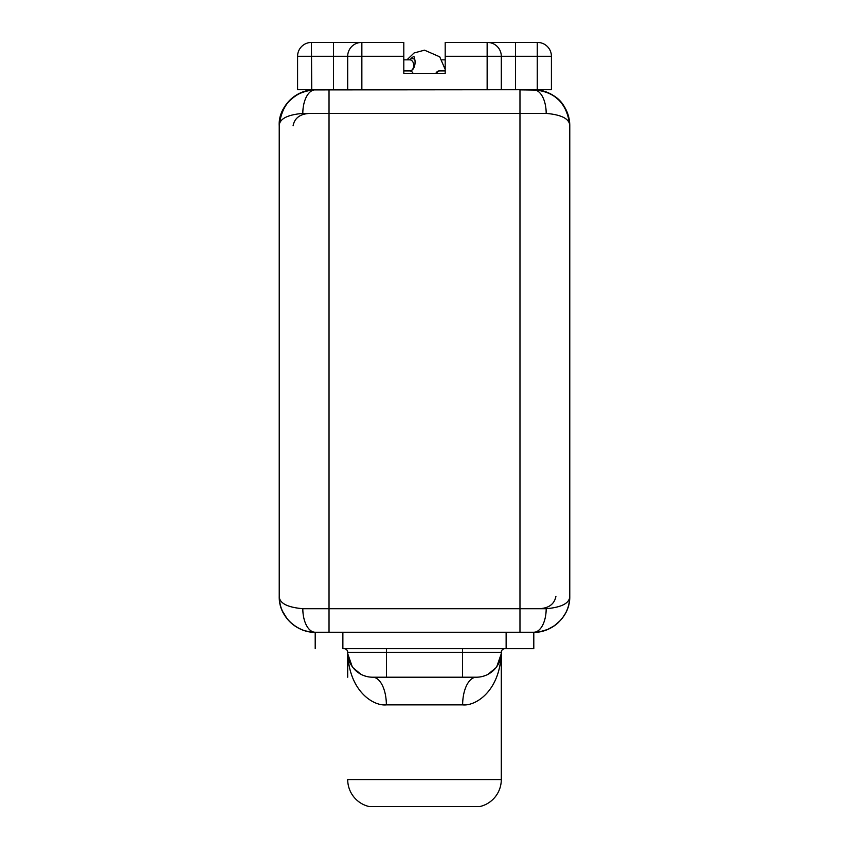 <?xml version="1.0" encoding="UTF-8"?>
<svg xmlns="http://www.w3.org/2000/svg" width="849" height="849" viewBox="0 0 849 849"><rect width="100%" height="100%" fill="white"/><g stroke="black" fill="none" stroke-linecap="round" stroke-linejoin="round"><path stroke-width="1.27" d="M418.239 73.385L430.761 73.385M333.53 42.45L361.854 42.45L311.413 42.45L311.742 89.729L551.415 89.729L551.415 56.289A13.839 13.839 0 0 0 537.587 42.45L445.194 42.45L445.194 73.385L403.806 73.385L403.806 42.45L333.53 42.45L333.53 89.729M435.452 73.385L439.177 70.913L445.194 70.913M403.806 70.913L409.823 70.913C415.352 70.361 415.575 61.117 414.683 59.292C414.885 55.885 413.452 55.885 410.385 59.292L409.759 59.855M361.525 42.45A13.839 13.839 0 0 0 347.697 56.289L297.585 56.289A13.839 13.839 0 0 1 311.413 42.45A13.839 13.839 0 0 0 297.585 56.289L297.585 89.729L311.742 89.729M403.806 56.289L347.697 56.289L347.697 89.729M501.303 89.729L501.303 56.289A13.839 13.839 0 0 0 487.475 42.45M279.491 121.492A35.976 35.976 0 0 0 279.225 125.726A35.976 35.976 0 0 1 315.202 89.729L315.149 89.729M279.491 600.657A35.976 35.976 0 0 1 279.225 596.274L279.225 125.843C279.342 118.934 287.206 114.785 302.817 113.395L329.03 113.395L329.03 89.867L315.202 89.867A35.976 35.976 0 0 0 309.248 90.365M306.298 90.992A35.976 35.976 0 0 0 301.395 92.626M295.452 95.767A35.976 35.976 0 0 0 293.425 97.2M292.449 97.975A35.976 35.976 0 0 0 289.668 100.5M286.378 104.31A35.976 35.976 0 0 0 284.935 106.39M282.494 110.858A35.976 35.976 0 0 0 281.953 112.089M281.083 114.435A35.976 35.976 0 0 0 280.329 116.982M567.493 113.214A35.976 35.976 0 0 0 567.429 113.044L565.392 108.481L560.499 101.593L554.62 96.361L547.605 92.488L540.06 90.281L533.809 89.729A35.976 35.976 0 0 1 569.775 125.726A35.976 35.976 0 0 0 568.947 118.149M568.65 116.897A35.976 35.976 0 0 0 567.631 113.607M566.824 111.569A35.976 35.976 0 0 0 564.723 107.462M564.054 106.38A35.976 35.976 0 0 0 562.611 104.3M560.467 101.7A35.976 35.976 0 0 0 553.537 95.767M553.24 95.576A35.976 35.976 0 0 0 550.332 93.899M538.956 90.238A35.976 35.976 0 0 0 533.798 89.867A35.976 35.976 0 0 1 535.188 89.898L535.188 89.898C555.787 92.138 567.323 104.119 569.775 125.843L569.775 596.253A35.976 35.976 0 0 1 569.509 600.614A35.976 35.976 0 0 0 569.775 596.274L569.775 596.253C569.658 603.172 561.794 607.322 546.183 608.712A23.517 12.374 -90 0 1 533.809 632.24L535.019 632.218M549.483 93.326L552.805 95.162L549.494 93.337M568.586 116.536L568.904 117.82L568.586 116.536M537.523 89.92L538.754 90.079M541.216 90.503L544.835 91.469M297.67 94.292L301.873 92.286M296.269 95.12L299.506 93.337M311.477 89.92L310.246 90.079M307.784 90.503L304.165 91.469M309.132 631.72A35.976 35.976 0 0 0 315.202 632.24L315.202 648.7L315.202 632.24A35.976 35.976 0 0 1 306.574 631.189M303.655 630.34A35.976 35.976 0 0 1 299.506 628.631M296.195 626.806A35.976 35.976 0 0 1 290.167 622.105M288.352 620.205A35.976 35.976 0 0 1 285.222 616.151M283.417 613.127A35.976 35.976 0 0 1 281.964 610.017M281.178 607.958A35.976 35.976 0 0 1 280.329 605.104L279.491 600.614M297.67 627.676L301.873 629.671M342.869 632.24L342.869 648.7L533.798 648.7L533.798 632.24L315.202 632.24A23.517 12.374 90 0 0 315.202 632.24C300.132 633.248 278.631 618.613 279.225 596.274L279.225 596.253C279.342 603.172 287.206 607.322 302.817 608.712A23.517 12.374 90 0 0 315.191 632.24C296.863 632.845 278.854 616.374 279.225 596.263L279.225 596.369M569.775 596.359L569.775 596.263C570.146 616.374 552.137 632.845 533.798 632.24A35.976 35.976 0 0 0 539.752 631.741M568.586 605.433A35.976 35.976 0 0 1 567.62 608.521M566.973 610.187A35.976 35.976 0 0 1 563.778 616.151M554.62 625.607A35.976 35.976 0 0 1 552.805 626.806A35.976 35.976 0 0 0 555.596 624.885M537.523 632.038A35.976 35.976 0 0 1 533.798 632.24A23.517 12.374 -90 0 0 533.809 632.24C548.857 633.248 570.252 618.751 569.775 596.274M542.267 631.221L544.623 630.574M549.207 628.769L552.476 627.008M279.225 596.263A35.976 35.976 0 0 0 307.784 631.465M279.225 125.843C281.666 104.13 293.192 92.148 313.812 89.898L519.97 89.729M533.798 89.867L519.97 89.867L535.188 90.047M302.817 113.395A23.517 12.374 90 0 1 313.812 90.015L313.812 89.898A35.976 35.976 0 0 1 315.202 89.867M538.903 608.712C548.741 608.33 554.418 604.18 555.936 596.263M545.345 630.34A35.976 35.976 0 0 0 547.605 629.48M555.787 624.737A35.976 35.976 0 0 0 558.833 622.105M565.561 613.169A35.976 35.976 0 0 0 567.036 610.017L567.312 609.338M567.461 608.956L567.503 608.85A35.976 35.976 0 0 0 568.671 605.114M519.97 89.867L519.97 113.395L329.03 113.395L329.03 608.712L519.97 608.712L519.97 113.395L546.183 113.395C561.794 114.785 569.658 118.934 569.775 125.843M504.89 648.7A3.598 3.598 90 0 0 501.292 652.297A24.908 24.908 90 0 1 476.385 677.205A27.667 13.743 90 0 0 462.641 704.872C475.387 706.326 500.21 691.309 501.292 652.297L501.292 779.584A27.667 27.667 0 0 1 479.844 806.55L369.156 806.55A27.667 27.667 0 0 1 347.708 779.584L501.292 779.584L501.292 677.205M462.641 704.872L386.359 704.872C373.624 706.336 348.79 691.309 347.708 652.297A24.908 24.908 0 0 0 372.615 677.205L476.385 677.205M347.708 677.205L347.708 652.297A3.598 3.598 -90 0 0 344.11 648.7M349.968 662.655L351.21 665.032M356.049 670.901L358.575 672.864M360.008 673.777L360.687 674.159M488.313 674.159L488.992 673.777M490.425 672.864L492.951 670.901M497.79 665.032L499.032 662.655M501.25 653.783L496.824 666.529M495.784 667.919L487.952 674.35M485.437 675.496L482.763 676.377M501.292 652.297L462.546 652.297L462.546 677.205L372.615 677.205A27.667 13.743 90 0 1 386.359 704.872M366.248 676.377L363.542 675.496M361.048 674.35L353.216 667.919M352.176 666.529L347.75 653.772M310.097 113.395C300.259 113.777 294.582 117.926 293.064 125.843M403.806 59.844L409.823 59.844A5.529 3.916 90 0 1 413.739 65.384A5.529 3.916 -90 0 1 409.823 70.913A5.529 3.916 -90 0 1 413.081 73.385M435.919 73.385A5.529 3.916 -90 0 1 439.177 70.913M361.854 42.45L361.854 89.729M445.194 56.289L487.146 56.289L487.146 89.729M551.415 56.289L537.258 56.289L537.258 89.729M537.258 42.45L537.258 56.289L515.47 56.289L515.47 89.729M487.146 42.45L487.146 56.289L515.47 56.289L515.47 42.45M414.683 59.292A5.529 2.918 -141.7 0 0 410.385 59.292M302.817 608.712L329.03 608.712L329.03 632.24M506.131 648.7L506.131 632.24M519.97 632.24L519.97 608.712L546.183 608.712M546.183 113.395A23.517 12.374 -90 0 0 535.188 90.015M350.287 663.324L350.754 664.226M497.227 665.924L498.246 664.226M462.546 648.7L462.546 652.297L386.454 652.297L386.454 648.7M386.454 677.205L386.454 652.297L347.708 652.297M445.194 59.844L442.053 59.844M445.194 69.416L439.729 56.819L424.5 50.165L414.089 52.967L406.947 59.844M403.806 72.42L403.891 73.385M568.671 116.854L569.509 121.354M533.809 89.729L540.06 90.281L547.605 92.488L554.62 96.361L559.884 100.935M564.988 107.77L565.583 108.842M567.036 111.951L567.312 112.63M568.692 116.96L569.488 121.152M310.67 90.015L305.343 91.108M294.921 95.99L289.87 100.161M288.373 101.731L284.288 107.303M283.608 108.481L282.537 110.635M282.399 110.922L281.964 111.951M279.491 121.311L280.329 116.865L279.491 121.354M315.191 89.729L308.94 90.281L301.395 92.488L294.38 96.361L288.352 101.763M288.278 101.838L283.417 108.842M533.841 632.24L540.06 631.688L547.605 629.48L554.62 625.607L560.648 620.205M562.303 618.21L565.583 613.127M568.692 605.008L569.488 600.816M313.822 89.898C301.692 88.848 277.931 103.461 279.225 125.832M535.188 89.898C559.608 92.965 567.748 106.443 569.775 125.832M350.679 664.098L351.762 665.913M498.321 664.098L498.734 663.292M310.776 631.964L305.343 630.86M294.497 625.681L291.058 622.933M287.217 618.879L282.42 611.1M282.399 611.047L281.497 608.85"/></g></svg>
